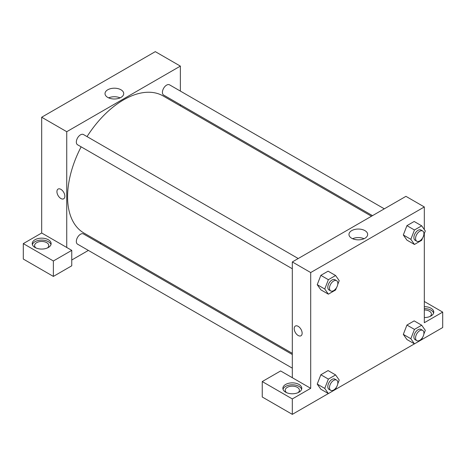 <?xml version="1.0" encoding="UTF-8"?>
<svg xmlns="http://www.w3.org/2000/svg" width="466" height="466" viewBox="0 0 466 466"><rect width="100%" height="100%" fill="white"/><g stroke="black" fill="none" stroke-linecap="round" stroke-linejoin="round"><path stroke-width="0.7" d="M23.3 243.613L23.3 259.049L53.374 276.414L53.374 260.977L23.3 243.613L41.678 233L41.678 117.234L155.3 51.639L180.365 66.108L180.365 91.08M34.997 239.751A9.454 5.458 180 0 1 45.295 238.569A9.454 5.458 180 0 1 51.132 243.613A9.454 5.458 180 0 1 41.678 249.071A9.454 5.458 180 0 1 32.23 243.613A9.454 5.458 180 0 1 34.997 239.751M41.678 233L71.758 250.364L53.374 260.977M50.986 244.574A9.454 5.458 0 0 0 44.509 240.334A9.454 5.458 0 0 0 34.997 241.685A9.454 5.458 0 0 0 32.375 244.574M35.952 247.953A7.089 4.095 180 0 1 34.589 245.541A7.089 4.095 180 0 1 38.969 241.761A7.089 4.095 180 0 1 46.693 242.646A7.089 4.095 180 0 1 48.767 245.541A7.089 4.095 180 0 1 47.41 247.953M71.758 250.364L71.758 265.801L53.374 276.414M180.365 104.728L180.365 105.899M120.974 97.417A9.349 5.394 180 0 1 110.786 98.588A9.349 5.394 180 0 1 105.019 93.602A9.349 5.394 180 0 1 114.362 88.202A9.349 5.394 180 0 1 123.711 93.602A9.349 5.394 180 0 1 120.974 97.417M66.743 247.469L66.743 131.703L41.678 117.234M66.743 131.703L180.365 66.108M120.088 97.866A9.349 5.394 0 0 0 108.642 97.866M101.204 243.013L100.19 243.596M88.371 250.417L71.758 260.011M58.093 189.068A5.609 3.239 -120 0 0 57.231 193.565A5.609 3.239 -120 0 0 60.895 198.51A5.609 3.239 60 0 1 57.231 193.565A5.609 3.239 60 0 1 58.087 189.068A5.609 3.239 60 0 1 63.702 192.312A5.609 3.239 60 0 1 63.702 198.79A5.609 3.239 60 0 1 60.895 198.51A5.609 3.239 -120 0 0 63.702 198.79M292.316 268.76L77.56 144.769A5.907 3.413 -60 0 1 77.56 137.948A5.907 3.413 -60 0 1 83.466 134.54L298.223 258.531M292.316 368.163L77.56 244.172A5.907 3.413 -60 0 1 77.56 237.351A5.907 3.413 -60 0 1 83.466 233.944L292.316 354.521M372.497 215.647L163.642 95.07A5.907 3.413 -60 0 1 163.642 88.249A5.907 3.413 -60 0 1 169.554 84.841L384.31 208.826M292.316 353.35L83.973 233.064A79.162 45.703 -60 0 1 81.131 146.837M87.037 136.602A79.162 45.703 -60 0 1 163.135 95.949L371.478 216.236M292.316 377.705L280.619 370.953L262.241 381.561L292.316 398.931L310.7 388.318L292.316 377.705L292.316 261.939L405.938 196.343L424.322 206.951L424.322 229.563M262.241 381.561L262.241 396.997L292.316 414.361L328.349 393.56L324.75 388.423L328.367 379.097L335.602 374.92L339.219 380.07L337.733 383.897M335.613 389.366L414.437 343.861M421.695 339.667L442.7 327.54L442.7 312.103L424.322 322.717L424.322 233.507M424.322 309.942A7.089 4.095 180 0 1 429.332 311.142A7.089 4.095 180 0 1 431.411 314.037A7.089 4.095 180 0 1 430.048 316.449M433.625 313.07A9.454 5.458 0 0 0 424.322 308.579M424.322 306.651A9.454 5.458 180 0 1 433.77 312.103A9.454 5.458 180 0 1 424.322 317.562M286.59 392.657A7.089 4.095 180 0 1 285.227 390.246A7.089 4.095 180 0 1 292.316 386.151A7.089 4.095 180 0 1 299.405 390.246A7.089 4.095 180 0 1 298.048 392.657M301.618 389.279A9.454 5.458 0 0 0 295.147 385.038A9.454 5.458 0 0 0 285.635 386.39A9.454 5.458 0 0 0 283.013 389.279M285.635 384.456A9.454 5.458 180 0 1 295.933 383.273A9.454 5.458 180 0 1 301.77 388.318A9.454 5.458 180 0 1 292.316 393.776A9.454 5.458 180 0 1 282.868 388.318A9.454 5.458 180 0 1 285.635 384.456M292.316 398.931L292.316 414.361M424.322 301.496L442.7 312.103M422.563 337.436L421.689 339.691L414.455 343.867L410.837 338.724L414.455 329.398L406.935 325.058L414.169 320.882L406.935 325.058L403.317 334.378L406.935 339.528L403.306 334.39M422.563 238.033L421.689 240.287L414.455 244.464L406.935 240.124L403.306 234.986M414.455 244.464L410.837 239.32L414.455 229.994L406.935 225.655L414.169 221.478L406.935 225.655L403.317 234.975L406.935 240.124M336.475 287.738L335.602 289.986L328.367 294.168L320.847 289.823L317.224 284.691M328.367 294.168L324.75 289.019L328.367 279.693L320.847 275.354L328.081 271.177L320.847 275.354L317.23 284.679L320.847 289.823M328.367 379.097L320.847 374.757L328.081 370.581L320.847 374.757L317.23 384.083L320.847 389.227L317.224 384.095M310.7 388.318L310.7 272.552L424.322 206.951M364.93 230.629A9.349 5.394 180 0 1 367.668 234.445A9.349 5.394 180 0 1 358.319 239.844A9.349 5.394 180 0 1 348.97 234.445A9.349 5.394 180 0 1 354.743 229.458A9.349 5.394 180 0 1 364.93 230.629M310.7 272.552L292.316 261.939M364.039 238.714A9.349 5.394 0 0 0 352.599 238.714M295.362 326.054A5.609 3.239 -120 0 0 294.5 330.551A5.609 3.239 -120 0 0 298.164 335.497A5.609 3.239 60 0 1 294.5 330.551A5.609 3.239 60 0 1 295.362 326.054A5.609 3.239 60 0 1 300.972 329.299A5.609 3.239 60 0 1 300.972 335.776A5.609 3.239 60 0 1 298.164 335.497A5.609 3.239 -120 0 0 300.972 335.776M328.367 279.693L335.602 275.517L339.219 280.666L337.733 284.493M336.609 280.689L334.938 279.728A5.907 3.413 120 0 0 330.388 281.307A5.907 3.413 120 0 0 327.808 287.254A5.907 3.413 120 0 0 329.031 289.957L330.703 290.924A5.907 3.413 120 0 0 336.609 287.51A5.907 3.413 120 0 0 336.609 280.689A5.907 3.413 120 0 0 332.06 282.274A5.907 3.413 120 0 0 329.479 288.221A5.907 3.413 120 0 0 330.703 290.924M324.75 289.019L317.23 284.679M335.602 275.517L328.081 271.177M414.455 229.994L421.689 225.818L425.307 230.961L423.821 234.794M422.697 230.99L421.025 230.023A5.907 3.413 120 0 0 416.47 231.608A5.907 3.413 120 0 0 413.895 237.555A5.907 3.413 120 0 0 415.119 240.258L416.79 241.219A5.907 3.413 120 0 0 422.697 237.811A5.907 3.413 120 0 0 422.697 230.99A5.907 3.413 120 0 0 418.142 232.575A5.907 3.413 120 0 0 415.567 238.516A5.907 3.413 120 0 0 416.79 241.219M410.837 239.32L403.317 234.975M421.689 225.818L414.169 221.478M336.475 387.141L335.602 389.39L328.367 393.572L320.847 389.227M336.609 380.093L334.938 379.132A5.907 3.413 120 0 0 330.388 380.71A5.907 3.413 120 0 0 327.808 386.658A5.907 3.413 120 0 0 329.031 389.36L330.703 390.327A5.907 3.413 120 0 0 336.609 386.914A5.907 3.413 120 0 0 336.609 380.093A5.907 3.413 120 0 0 332.06 381.677A5.907 3.413 120 0 0 329.479 387.625A5.907 3.413 120 0 0 330.703 390.327M324.75 388.423L317.23 384.083M335.602 374.92L328.081 370.581M414.455 329.398L421.689 325.221L425.307 330.365L423.821 334.198M422.697 330.394L421.025 329.427A5.907 3.413 120 0 0 416.47 331.011A5.907 3.413 120 0 0 413.895 336.959A5.907 3.413 120 0 0 415.119 339.662L416.79 340.623A5.907 3.413 120 0 0 422.697 337.215A5.907 3.413 120 0 0 422.697 330.394A5.907 3.413 120 0 0 418.142 331.978A5.907 3.413 120 0 0 415.567 337.92A5.907 3.413 120 0 0 416.79 340.623M414.455 343.867L406.935 339.528M410.837 338.724L403.317 334.378M421.689 325.221L414.169 320.882"/></g></svg>
